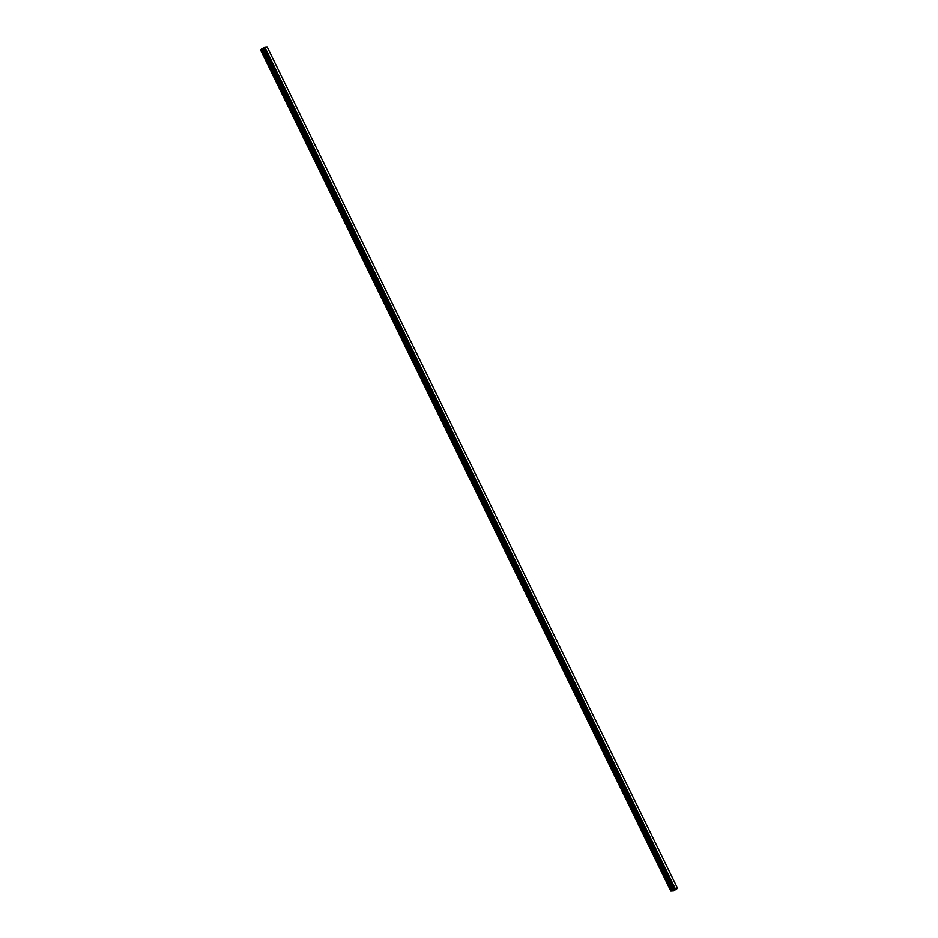 <?xml version="1.0" encoding="UTF-8"?>
<svg xmlns="http://www.w3.org/2000/svg" width="938" height="938" viewBox="0 0 938 938"><rect width="100%" height="100%" fill="white"/><g stroke="black" fill="none" stroke-linecap="round" stroke-linejoin="round"><path stroke-width="1.41" d="M673.425 889.928L674.563 889.365M673.988 889.892L674.973 889.435M677.306 888.403L674.868 888.427L670.846 891.1L673.683 890.912L677.353 888.497M263.461 47.861L260.529 49.831L670.846 891.1M677.471 888.169L267.154 46.9L264.797 47.064L263.414 47.756L673.73 889.025M675.114 888.333L264.797 47.064M674.868 888.427L264.551 47.158M674.832 888.45L264.528 47.181M674.234 888.696L263.918 47.428M674.176 888.72L263.859 47.451M673.672 889.247L263.355 47.979M673.66 889.271L263.344 48.002M670.905 890.924L260.588 49.655M674.117 888.743L263.812 47.463M674.035 888.778L263.719 47.51M673.777 888.954L263.461 47.686M673.742 889.001L263.426 47.732L673.73 889.013M673.625 889.353L263.308 48.084M673.531 889.435L263.226 48.166M673.027 889.787L262.71 48.518M672.851 889.881L262.534 48.612M671.866 890.291L261.561 49.022M671.702 890.385L261.385 49.116"/></g></svg>
